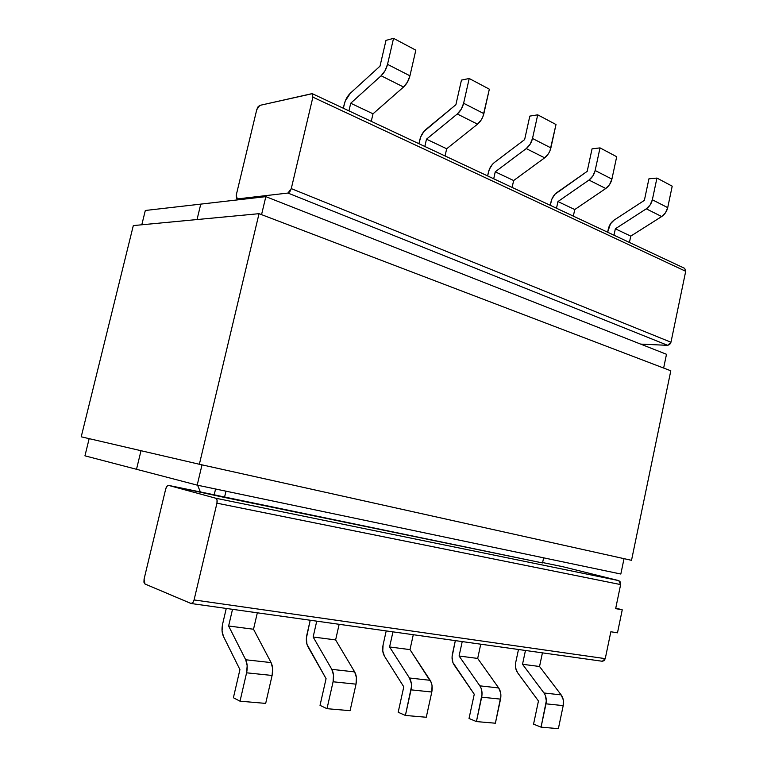 <?xml version="1.0" encoding="UTF-8"?>
<svg xmlns="http://www.w3.org/2000/svg" width="767" height="767" viewBox="0 0 767 767"><rect width="100%" height="100%" fill="white"/><g stroke="black" fill="none" stroke-linecap="round" stroke-linejoin="round"><path stroke-width="1.15" d="M602.037 661.192L604.022 660.78L605.259 658.642L610.848 631.749L617.483 632.833L622.248 609.832L615.652 608.634L620.637 584.588L620.388 582.038L618.787 580.619L562.94 566.736M191.242 603.524L602.325 661.269L605.259 658.642L194.08 599.928C193.399 602.325 192.431 603.524 191.156 603.514L144.963 583.994L144.081 579.104L165.72 488.934C166.401 486.556 167.35 485.377 168.558 485.396L542.537 562.94L224.491 497.438L225.968 491.177L224.491 497.438L168.615 485.406L215.776 498.224L217.032 499.921L216.946 503.171L194.08 599.928L605.259 658.642L610.848 631.749L617.483 632.833L622.248 609.832L615.767 608.068L622.248 609.832L615.652 608.634L620.637 584.588L216.946 503.171L194.08 599.928L192.718 602.785L190.897 603.437L144.963 583.994L143.928 582.23L144.081 579.104L165.72 488.934L166.966 486.22L168.615 485.406L215.776 498.224L618.787 580.619L563.026 566.755L542.624 562.547L562.892 566.727M542.537 562.94L543.621 557.839L542.537 562.94M214.204 494.801L215.575 488.991L214.204 494.801M236.207 195.278L256.744 109.729L258.009 106.862L259.773 105.395L312.303 93.689L312.888 97.15L291.278 188.615L670.972 342.226L685.708 271.288L312.888 97.15L291.278 188.615L289.888 191.645L287.941 193.054L237.339 198.931L239.304 199.688L236.62 198.73L236.207 195.278L256.744 109.729L259.773 105.395L312.15 93.612L312.888 97.15L685.708 271.288L684.691 268.364L685.708 271.288L670.972 342.226L291.278 188.615L287.941 193.054L237.339 198.931L236.207 195.278M215.393 489.749L215.057 488.886L215.393 489.749M197.579 485.214L200.398 491.954L197.579 485.214M215.776 498.224C217.042 498.847 217.435 500.496 216.946 503.171L620.637 584.588L618.787 580.619L215.776 498.224M386.213 630.905L383.088 644.922L386.213 630.905M405.398 715.448L411.035 689.849L431.802 692.007L426.27 717.25L405.398 715.448L398.178 712.236L403.787 686.829L384.488 656.226L382.771 651.058L383.088 644.922C382.215 649.333 382.675 653.101 384.488 656.226L403.787 686.829L398.178 712.236L405.398 715.448L426.27 717.25L431.802 692.007C432.674 687.453 432.128 683.56 430.153 680.31L409.463 677.999L411.323 683.426L411.457 686.628L405.398 715.448M392.953 631.855L389.588 646.964L409.463 677.999L389.588 646.964L409.99 649.62L430.153 680.31L409.463 677.999C411.409 681.297 411.937 685.238 411.035 689.849L431.802 692.007L432.051 685.669L431.351 682.755L409.99 649.62L389.588 646.964L392.953 631.855M335.62 639.927L339.148 624.3L335.62 639.927L313.137 637.003L331.804 669.351L333.501 675.027L333.079 681.777L356.022 684.154L356.406 677.501L354.661 671.902L335.62 639.927L354.661 671.902L331.804 669.351L313.137 637.003L316.742 621.155L313.137 637.003L335.62 639.927M350.078 710.683L356.022 684.154L350.078 710.683L327.001 708.689L333.079 681.777L327.001 708.689L320.031 705.362L326.071 678.661L306.953 644.29L306.378 638.163L310.213 620.235L306.858 634.932C305.908 639.553 306.273 643.494 307.96 646.754L326.071 678.661L320.031 705.362L327.001 708.689L350.078 710.683M226.265 608.442L222.651 623.907L226.265 608.442M253.513 629.237L257.328 612.804L253.513 629.237L228.624 625.997L245.699 659.764L247.175 665.718L246.59 672.812L272.103 675.459L272.64 668.46L271.096 662.592L253.513 629.237L271.096 662.592L245.699 659.764L228.624 625.997L232.516 609.324L228.624 625.997L253.513 629.237M265.679 703.397L272.103 675.459L265.679 703.397L240.023 701.182L246.59 672.812L240.023 701.182L233.398 697.74L239.927 669.61L223.389 636.284L222.046 630.647L222.651 623.907C221.605 628.758 221.855 632.88 223.389 636.284L239.927 669.61L233.398 697.74L240.023 701.182L265.679 703.397M413.288 634.712L409.99 649.62L413.288 634.712M333.079 681.777L356.022 684.154C356.981 679.38 356.521 675.296 354.661 671.902L331.804 669.351C333.626 672.793 334.048 676.925 333.079 681.777M246.59 672.812L272.103 675.459C273.138 670.425 272.803 666.139 271.096 662.592L245.699 659.764C247.367 663.359 247.664 667.712 246.59 672.812M640.637 344.105L667.693 345.332L287.941 193.054L667.693 345.332L670.972 342.226L669.735 344.469L667.693 345.332L640.637 344.105M488.426 172.22L487.611 175.911L489.317 169.392L492.404 164.349L494.379 162.489L524.638 139.594L529.824 116.105L537.715 114.829L555.998 124.522L550.888 147.887L532.499 138.482L537.715 114.829L532.499 138.482L530.15 144.206L526.248 148.587L495.252 171.818L493.708 178.778L495.252 171.818L526.248 148.587L544.656 157.829L513.641 180.542L495.252 171.818L513.641 180.542L512.116 187.416L513.641 180.542L544.656 157.829C547.772 155.394 549.853 152.077 550.888 147.887L532.499 138.482C531.454 142.739 529.364 146.104 526.248 148.587L544.656 157.829L548.558 153.525L549.977 150.773L555.998 124.522L537.715 114.829L529.824 116.105L524.638 139.594L494.379 162.489C491.426 164.876 489.442 168.117 488.426 172.22M477.553 124.158L481.475 119.556L482.922 116.651L489.346 89.173L483.872 113.621L463.623 103.267L469.212 78.493L489.346 89.173L469.212 78.493L463.623 103.267L461.207 109.288L457.285 113.986L426.481 139.182L424.822 146.468L426.481 139.182L446.682 148.769L477.553 124.158L446.682 148.769L445.052 155.96L446.682 148.769L426.481 139.182L457.285 113.986L477.553 124.158C480.669 121.522 482.769 118.013 483.872 113.621L463.623 103.267C462.501 107.716 460.392 111.292 457.285 113.986L477.553 124.158M418.926 143.697L420.738 136.871L423.854 131.531L455.895 104.686L461.456 80.104L469.212 78.493L461.456 80.104L455.895 104.686L425.829 129.537C422.895 132.106 420.891 135.548 419.808 139.843L418.926 143.697M344.258 104.187L343.309 108.233L345.227 101.062L350.327 93.238L380.001 66.163L385.993 40.373L393.548 38.35L415.829 50.171L409.933 75.808L415.829 50.171L393.548 38.35L387.527 64.351L393.548 38.35L385.993 40.373L380.001 66.163L350.327 93.238C347.432 96.028 345.409 99.681 344.258 104.187M403.547 87.026L407.469 82.079L409.933 75.808L387.527 64.351L385.034 70.717L381.122 75.77L350.72 103.238L348.937 110.87L350.72 103.238L373.011 113.813L403.547 87.026L373.011 113.813L371.257 121.339L373.011 113.813L350.72 103.238L381.122 75.77L403.547 87.026C406.635 84.159 408.763 80.42 409.933 75.808L387.527 64.351C386.328 69.03 384.2 72.836 381.122 75.77L403.547 87.026M479.864 685.842L481.11 688.22L482.05 694.097L476.422 721.584L469.03 718.468L474.255 694.24L452.894 662.563L452.051 656.955L455.339 640.618L452.425 654.011C451.61 658.22 452.156 661.825 454.054 664.836L474.255 694.24L469.03 718.468L476.422 721.584L481.676 697.174L500.544 699.12L495.386 723.214L476.422 721.584L495.386 723.214L500.909 696.091L500.698 693.071L498.675 687.941L477.678 658.431L480.756 644.194L477.678 658.431L459.078 656.015L479.864 685.842L459.078 656.015L462.223 641.586L459.078 656.015L477.678 658.431L498.675 687.941L479.864 685.842C481.897 688.996 482.501 692.774 481.676 697.174L500.544 699.12C501.35 694.787 500.726 691.057 498.675 687.941L479.864 685.842M518.492 649.486L515.75 662.314L518.492 649.486M543.976 692.984L545.27 695.266L546.315 700.894L541.061 727.154L533.554 724.144L538.453 700.99L517.581 672.697L515.635 667.932L515.75 662.314C515.002 666.341 515.606 669.802 517.581 672.697L538.453 700.99L533.554 724.144L541.061 727.154L545.989 703.828L563.208 705.621L558.376 728.65L541.061 727.154L558.376 728.65L563.208 705.621L563.266 699.82L561.156 694.892L539.537 666.494L542.432 652.851L539.537 666.494L522.519 664.28L543.976 692.984L522.519 664.28L525.462 650.464L522.519 664.28L539.537 666.494L561.156 694.892L543.976 692.984C546.075 696.014 546.746 699.629 545.989 703.828L563.208 705.621C563.956 701.469 563.275 697.893 561.156 694.892L543.976 692.984M557.954 201.568L556.497 208.231L557.954 201.568L574.761 209.544L605.777 188.5L609.65 184.454L611.913 179.095L595.144 170.514L592.862 175.959L588.979 180.072L557.954 201.568L588.979 180.072L605.777 188.5L574.761 209.544L573.332 216.131L574.761 209.544L557.954 201.568M550.255 205.307L551.885 199.065L554.924 194.281L587.196 171.348L592.047 148.865L600.024 147.878L595.144 170.514L600.024 147.878L616.697 156.727L611.913 179.095L616.697 156.727L600.024 147.878L592.047 148.865L587.196 171.348L556.909 192.555C553.947 194.76 551.991 197.838 551.032 201.769L550.255 205.307M608.365 228.825L607.637 232.219L610.494 223.801L614.156 220.071L644.366 200.379L648.93 178.816L656.936 178.069L652.353 199.775L650.138 204.962L646.293 208.825L615.345 228.796L613.983 235.191L615.345 228.796L630.771 236.121L661.672 216.543L665.516 212.747L667.712 207.627L652.353 199.775L656.936 178.069L672.208 186.17L667.712 207.627L672.208 186.17L656.936 178.069L648.93 178.816L644.366 200.379L614.156 220.071C611.213 222.142 609.276 225.057 608.365 228.825M629.429 242.439L630.771 236.121L629.429 242.439M630.771 236.121L615.345 228.796L646.293 208.825L661.672 216.543L630.771 236.121M611.913 179.095L595.144 170.514C594.147 174.579 592.095 177.762 588.979 180.072L605.777 188.5C608.883 186.237 610.935 183.102 611.913 179.095M667.712 207.627L652.353 199.775C651.413 203.667 649.39 206.678 646.293 208.825L661.672 216.543C664.768 214.444 666.782 211.471 667.712 207.627M620.829 574.032L197.196 485.137L136.507 469.289L197.196 485.137L202.018 464.86L197.196 485.137L620.829 574.032L624.022 558.654L620.829 574.032M666.494 354.277L663.637 368.045L666.494 354.277L265.842 196.64L200.772 204.118L265.842 196.64L666.494 354.277M200.772 204.118L197.033 219.544L200.772 204.118L197.033 219.544L200.772 204.118L145.318 210.484L141.799 224.779L145.318 210.484L200.772 204.118M141.013 450.708L136.507 469.289L141.013 450.708L136.507 469.289L84.945 455.828L136.507 469.289L141.013 450.708M261.557 214.635L265.842 196.64L261.557 214.635M89.164 438.657L84.945 455.828L89.164 438.657M81.216 436.807L133.314 225.584L81.216 436.807L199.362 464.265L259.035 213.677L133.314 225.584L259.035 213.677L199.362 464.265L631.519 560.322L670.809 370.787L259.035 213.677L670.809 370.787L631.519 560.322L199.362 464.265L81.216 436.807M168.567 485.396L216.169 495.214M312.303 93.689L684.5 268.277M236.936 198.902L239.064 199.717M562.968 566.746L542.624 562.547"/></g></svg>
